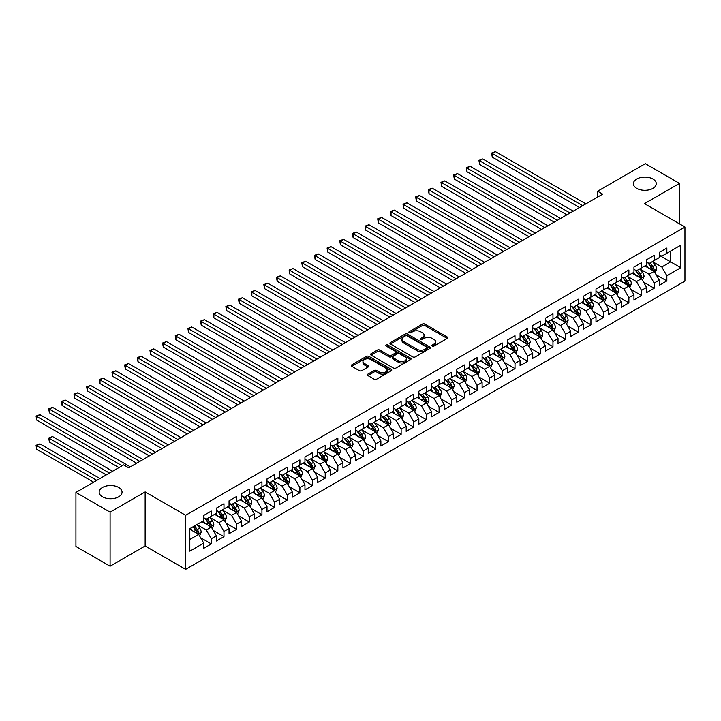 <?xml version="1.0" encoding="UTF-8"?>
<svg xmlns="http://www.w3.org/2000/svg" width="721" height="721" viewBox="0 0 721 721"><rect width="100%" height="100%" fill="white"/><g stroke="black" fill="none" stroke-linecap="round" stroke-linejoin="round"><path stroke-width="1.08" d="M432.294 346.044A1.226 0.712 0 0 0 434.033 346.044L447.227 338.428A1.757 1.018 0 0 0 447.741 337.707A1.757 1.018 0 0 0 447.227 336.995L424.876 324.08A1.757 1.018 0 0 0 422.389 324.08L409.195 331.705A1.226 0.712 0 0 0 408.834 332.21A1.226 0.712 0 0 0 409.195 332.705A1.226 0.712 0 0 0 410.934 332.705L412.637 331.723A5.624 3.244 0 0 1 420.586 331.723L422.452 332.796A5.624 3.244 0 0 1 424.101 335.094A5.624 3.244 0 0 1 422.452 337.383L420.74 338.374A1.226 0.712 0 0 0 420.379 338.87A1.226 0.712 0 0 0 420.74 339.375A1.226 0.712 0 0 0 422.479 339.375L424.191 338.392A5.624 3.244 0 0 1 432.14 338.392L434.006 339.465A5.624 3.244 0 0 1 435.646 341.763A5.624 3.244 0 0 1 434.006 344.052L432.294 345.044A1.226 0.712 0 0 0 431.933 345.539A1.226 0.712 0 0 0 432.294 346.044L432.294 345.044M118.704 487.459A11.455 6.615 0 0 0 106.221 486.026A11.455 6.615 0 0 0 99.156 492.137A11.455 6.615 0 0 0 102.508 496.805A11.455 6.615 0 0 0 114.99 498.238A11.455 6.615 0 0 0 122.056 492.137A11.455 6.615 0 0 0 118.704 487.459M652.938 179.024A11.455 6.615 0 0 0 640.455 177.591A11.455 6.615 0 0 0 633.389 183.693A11.455 6.615 0 0 0 636.742 188.37A11.455 6.615 0 0 0 649.224 189.803A11.455 6.615 0 0 0 656.29 183.693A11.455 6.615 0 0 0 652.938 179.024M367.863 374.136A1.757 1.018 0 0 0 367.35 374.857A1.757 1.018 0 0 0 367.863 375.569L374.136 379.192A1.757 1.018 0 0 0 376.623 379.192L391.278 370.729A1.757 1.018 0 0 0 391.791 370.017A1.757 1.018 0 0 0 391.278 369.296L368.918 356.39A1.757 1.018 0 0 0 366.439 356.39L351.776 364.853A1.757 1.018 0 0 0 351.262 365.565A1.757 1.018 0 0 0 351.776 366.286L359.355 370.657A1.757 1.018 0 0 0 361.843 370.657L368.116 367.034A1.757 1.018 0 0 0 368.629 366.322A1.757 1.018 0 0 0 368.116 365.601L364.357 363.438A4.696 2.713 0 0 1 362.978 361.518A4.696 2.713 0 0 1 365.88 359.013A4.696 2.713 0 0 1 371 359.599L385.717 368.098A4.696 2.713 0 0 1 387.096 370.017A4.696 2.713 0 0 1 384.194 372.523A4.696 2.713 0 0 1 379.075 371.928L376.623 370.513A1.757 1.018 0 0 0 374.136 370.513L367.863 374.136L367.863 375.569M110.097 512.153L110.097 566.21L145.146 545.977L145.146 491.911L110.097 512.153L75.93 492.425L123.633 464.883L128.698 467.803L602.702 194.147L597.637 191.218L597.637 197.067M145.146 491.911L185.639 515.29L684.95 227.016L684.95 281.082L185.639 569.356L185.639 515.29M679.506 223.88L679.506 183.404L644.457 203.637L684.95 227.016M679.506 183.404L645.34 163.676L597.637 191.218M412.763 356.895A1.757 1.018 0 0 0 415.251 356.895L429.905 348.432A1.757 1.018 0 0 0 430.419 347.711A1.757 1.018 0 0 0 429.905 346.999L407.545 334.084A1.757 1.018 0 0 0 405.067 334.084L390.403 342.547A1.757 1.018 0 0 0 389.89 343.268A1.757 1.018 0 0 0 390.403 343.98L412.763 356.895M386.609 346.314A1.226 0.712 0 0 1 387.862 346.486L387.862 345.026L410.591 358.148A1.757 1.018 0 0 1 411.105 358.86A1.757 1.018 0 0 1 410.591 359.581L395.937 368.043A1.757 1.018 0 0 1 393.45 368.043L371.09 355.138L371.09 353.696A1.757 1.018 0 0 0 370.576 354.417A1.757 1.018 0 0 0 371.09 355.138M371.09 353.696L377.362 350.082A1.757 1.018 0 0 1 379.85 350.082L388.916 355.309A1.757 1.018 0 0 0 391.404 355.309L395.559 352.911A1.757 1.018 0 0 0 396.072 352.19A1.757 1.018 0 0 0 395.559 351.478L386.123 346.026A1.226 0.712 0 0 1 385.762 345.521A1.226 0.712 0 0 1 386.519 344.872A1.226 0.712 0 0 1 387.862 345.026M659.264 255.288L670.647 261.867L670.647 251.052L680.777 245.212L666.853 253.242L666.853 248.06L659.264 252.44L659.264 257.631L654.199 260.551L654.199 255.36L646.611 259.749L646.611 264.931L641.546 267.851L641.546 262.669L633.957 267.049L633.957 272.241L628.892 275.161L628.892 269.978L621.304 274.359L621.304 279.541L616.239 282.47L616.239 277.279L608.65 281.659L608.65 286.85L603.585 289.77L603.585 284.588L595.997 288.968L595.997 294.159L590.932 297.079L590.932 291.888L583.343 296.277L583.343 301.459L578.278 304.379L578.278 299.197L570.69 303.577L570.69 308.768L565.625 311.688L565.625 306.497L558.036 310.886L558.036 316.068L552.971 318.997L552.971 313.806L545.382 318.186L545.382 323.378L540.317 326.298L540.317 321.115L532.729 325.495L532.729 330.687L527.664 333.607L527.664 328.415L520.075 332.805L520.075 337.987L515.01 340.907L515.01 335.725L507.422 340.105L507.422 345.296L502.357 348.216L502.357 343.025L494.768 347.414L494.768 352.596L489.703 355.525L489.703 350.334L482.115 354.714L482.115 359.905L477.05 362.825L477.05 357.643L469.461 362.023L469.461 367.214L464.396 370.134L464.396 364.943L456.808 369.332L456.808 374.514L451.743 377.434L451.743 372.252L444.154 376.632L444.154 381.824L439.089 384.744L439.089 379.552L431.5 383.942L431.5 389.124L426.435 392.053L426.435 386.862L418.847 391.242L418.847 396.433L413.782 399.353L413.782 394.171L406.193 398.551L406.193 403.733L401.128 406.662L401.128 401.471L393.54 405.86L393.54 411.042L388.475 413.962L388.475 408.78L380.886 413.16L380.886 418.351L375.821 421.271L375.821 416.08L368.233 420.469L368.233 425.651L363.168 428.571L363.168 423.389L355.579 427.769L355.579 432.96L350.514 435.881L350.514 430.698L342.926 435.078L342.926 440.261L337.861 443.19L337.861 437.998L330.272 442.379L330.272 447.57L325.207 450.49L325.207 445.308L317.619 449.688L317.619 454.879L312.553 457.799L312.553 452.608L304.965 456.997L304.965 462.179L299.9 465.099L299.9 459.917L292.311 464.297L292.311 469.488L287.246 472.408L287.246 467.226L279.658 471.606L279.658 476.788L274.593 479.717L274.593 474.526L267.004 478.906L267.004 484.097L261.939 487.017L261.939 481.835L254.351 486.215L254.351 491.407L249.286 494.327L249.286 489.135L241.697 493.525L241.697 498.707L236.632 501.627L236.632 496.445L229.044 500.825L229.044 506.016L223.979 508.936L223.979 503.745L216.39 508.134L216.39 513.316L211.325 516.245L211.325 511.054L203.737 515.434L203.737 520.625L189.812 528.664L189.812 551.159L203.737 543.129L198.672 534.36L189.812 529.241M680.777 245.212L680.777 267.707L666.853 275.746L661.797 266.977L652.622 261.687M656.164 274.764L666.853 280.929L666.853 275.746M666.853 280.929L659.264 285.318L659.264 280.127L654.199 283.056L649.143 274.286L639.969 268.987M643.511 282.064L654.199 288.238L654.199 283.056M654.199 288.238L646.611 292.618L646.611 287.436L641.546 290.356L636.49 281.587L627.315 276.296M630.857 289.373L641.546 295.547L641.546 290.356M641.546 295.547L633.957 299.927L633.957 294.736L628.892 297.665L623.836 288.896L614.662 283.596M618.203 296.673L628.892 302.847L628.892 297.665M628.892 302.847L621.304 307.236L621.304 302.045L616.239 304.965L611.183 296.205L602.008 290.905M605.55 303.983L616.239 310.156L616.239 304.965M616.239 310.156L608.65 314.536L608.65 309.354L603.585 312.274L598.529 303.505L589.354 298.206M592.896 311.283L603.585 317.456L603.585 312.274M603.585 317.456L595.997 321.845L595.997 316.654L590.932 319.574L585.876 310.814L576.701 305.515M580.243 318.592L590.932 324.765L590.932 319.574M590.932 324.765L583.343 329.146L583.343 323.963L578.278 326.883L573.222 318.114L564.047 312.824M567.589 325.901L578.278 332.075L578.278 326.883M578.278 332.075L570.69 336.455L570.69 331.263L565.625 334.193L560.568 325.423L551.394 320.124M554.936 333.201L565.625 339.375L565.625 334.193M565.625 339.375L558.036 343.764L558.036 338.573L552.971 341.493L547.915 332.732L538.74 327.433M542.282 340.51L552.971 346.684L552.971 341.493M552.971 346.684L545.382 351.064L545.382 345.882L540.317 348.802L535.261 340.033L526.087 334.733M529.629 347.81L540.317 353.984L540.317 348.802M540.317 353.984L532.729 358.373L532.729 353.182L527.664 356.102L522.608 347.342L513.433 342.042M516.975 355.12L527.664 361.293L527.664 356.102M527.664 361.293L520.075 365.673L520.075 360.491L515.01 363.411L509.954 354.642L500.78 349.352M504.321 362.429L515.01 368.602L515.01 363.411M515.01 368.602L507.422 372.982L507.422 367.791L502.357 370.72L497.301 361.951L488.126 356.652M491.668 369.729L502.357 375.902L502.357 370.72M502.357 375.902L494.768 380.291L494.768 375.1L489.703 378.02L484.647 369.251L475.472 363.961M479.014 377.038L489.703 383.212L489.703 378.02M489.703 383.212L482.115 387.592L482.115 382.409L477.05 385.329L471.994 376.56L462.819 371.261M466.361 384.338L477.05 390.512L477.05 385.329M477.05 390.512L469.461 394.901L469.461 389.71L464.396 392.63L459.34 383.869L450.165 378.57M453.707 391.647L464.396 397.821L464.396 392.63M464.396 397.821L456.808 402.201L456.808 397.019L451.743 399.939L446.687 391.17L437.512 385.879M441.054 398.956L451.743 405.13L451.743 399.939M451.743 405.13L444.154 409.51L444.154 404.319L439.089 407.248L434.033 398.479L424.858 393.179M428.4 406.256L439.089 412.43L439.089 407.248M439.089 412.43L431.5 416.81L431.5 411.628L426.435 414.548L421.379 405.779L412.205 400.488M415.747 413.566L426.435 419.739L426.435 414.548M426.435 419.739L418.847 424.119L418.847 418.937L413.782 421.857L408.726 413.088L399.551 407.789M403.093 420.866L413.782 427.039L413.782 421.857M413.782 427.039L406.193 431.428L406.193 426.237L401.128 429.157L396.072 420.397L386.898 415.098M390.44 428.175L401.128 434.348L401.128 429.157M401.128 434.348L393.54 438.728L393.54 433.546L388.475 436.466L383.419 427.697L374.244 422.407M377.786 435.484L388.475 441.649L388.475 436.466M388.475 441.649L380.886 446.038L380.886 440.846L375.821 443.775L370.765 435.006L361.591 429.707M365.132 442.784L375.821 448.958L375.821 443.775M375.821 448.958L368.233 453.338L368.233 448.156L363.168 451.076L358.112 442.306L348.937 437.016M352.479 450.093L363.168 456.267L363.168 451.076M363.168 456.267L355.579 460.647L355.579 455.456L350.514 458.385L345.458 449.616L336.283 444.316M339.825 457.393L350.514 463.567L350.514 458.385M350.514 463.567L342.926 467.956L342.926 462.765L337.861 465.685L332.805 456.925L323.63 451.625M327.172 464.703L337.861 470.876L337.861 465.685M337.861 470.876L330.272 475.256L330.272 470.074L325.207 472.994L320.151 464.225L310.976 458.935M314.518 472.012L325.207 478.176L325.207 472.994M325.207 478.176L317.619 482.565L317.619 477.374L312.553 480.303L307.497 471.534L298.323 466.235M301.865 479.312L312.553 485.485L312.553 480.303M312.553 485.485L304.965 489.865L304.965 484.683L299.9 487.603L294.844 478.834L285.669 473.544M289.211 486.621L299.9 492.794L299.9 487.603M299.9 492.794L292.311 497.175L292.311 491.983L287.246 494.912L282.19 486.143L273.016 480.844M276.558 493.921L287.246 500.095L287.246 494.912M287.246 500.095L279.658 504.484L279.658 499.293L274.593 502.213L269.537 493.452L260.362 488.153M263.904 501.23L274.593 507.404L274.593 502.213M274.593 507.404L267.004 511.784L267.004 506.602L261.939 509.522L256.883 500.753L247.709 495.453M251.25 508.53L261.939 514.704L261.939 509.522M261.939 514.704L254.351 519.093L254.351 513.902L249.286 516.822L244.23 508.062L235.055 502.762M238.597 515.839L249.286 522.013L249.286 516.822M249.286 522.013L241.697 526.393L241.697 521.211L236.632 524.131L231.576 515.362L222.401 510.071M225.943 523.149L236.632 529.322L236.632 524.131M236.632 529.322L229.044 533.702L229.044 528.511L223.979 531.44L218.923 522.671L209.748 517.372M213.29 530.449L223.979 536.622L223.979 531.44M223.979 536.622L216.39 541.011L216.39 535.82L211.325 538.74L206.269 529.98L197.094 524.681M200.636 537.758L211.325 543.931L211.325 538.74M211.325 543.931L203.737 548.311L203.737 543.129M203.737 517.705L206.269 519.165L211.325 516.245M189.812 539.47L198.672 534.36M216.39 510.396L218.923 511.856L223.979 508.936M206.269 529.98L211.325 527.051L201.961 521.643M216.39 535.82L211.325 527.051M229.044 503.096L231.576 504.556L236.632 501.627M218.923 522.671L223.979 519.751L214.615 514.343M229.044 528.511L223.979 519.751M241.697 495.787L244.23 497.247L249.286 494.327M231.576 515.362L236.632 512.442L227.268 507.034M241.697 521.211L236.632 512.442M254.351 488.478L256.883 489.938L261.939 487.017M244.23 508.062L249.286 505.142L239.922 499.734M254.351 513.902L249.286 505.142M267.004 481.177L269.537 482.637L274.593 479.717M256.883 500.753L261.939 497.832L252.575 492.425M267.004 506.602L261.939 497.832M279.658 473.868L282.19 475.328L287.246 472.408M269.537 493.452L274.593 490.523L265.229 485.116M279.658 499.293L274.593 490.523M292.311 466.568L294.844 468.028L299.9 465.099M282.19 486.143L287.246 483.223L277.882 477.816M292.311 491.983L287.246 483.223M304.965 459.259L307.497 460.719L312.553 457.799M294.844 478.834L299.9 475.914L290.536 470.507M304.965 484.683L299.9 475.914M317.619 451.95L320.151 453.419L325.207 450.49M307.497 471.534L312.553 468.614L303.19 463.206M317.619 477.374L312.553 468.614M330.272 444.65L332.805 446.11L337.861 443.19M320.151 464.225L325.207 461.305L315.843 455.897M330.272 470.074L325.207 461.305M342.926 437.341L345.458 438.801L350.514 435.881M332.805 456.925L337.861 453.996L328.497 448.597M342.926 462.765L337.861 453.996M355.579 430.04L358.112 431.5L363.168 428.571M345.458 449.616L350.514 446.696L341.15 441.288M355.579 455.456L350.514 446.696M368.233 422.731L370.765 424.191L375.821 421.271M358.112 442.306L363.168 439.386L353.804 433.979M368.233 448.156L363.168 439.386M380.886 415.422L383.419 416.891L388.475 413.962M370.765 435.006L375.821 432.086L366.457 426.679M380.886 440.846L375.821 432.086M393.54 408.122L396.072 409.582L401.128 406.662M383.419 427.697L388.475 424.777L379.111 419.37M393.54 433.546L388.475 424.777M406.193 400.813L408.726 402.273L413.782 399.353M396.072 420.397L401.128 417.468L391.764 412.07M406.193 426.237L401.128 417.468M418.847 393.513L421.379 394.973L426.435 392.053M408.726 413.088L413.782 410.168L404.418 404.76M418.847 418.937L413.782 410.168M431.5 386.204L434.033 387.664L439.089 384.744M421.379 405.779L426.435 402.859L417.071 397.451M431.5 411.628L426.435 402.859M444.154 378.895L446.687 380.364L451.743 377.434M434.033 398.479L439.089 395.559L429.725 390.151M444.154 404.319L439.089 395.559M456.808 371.594L459.34 373.054L464.396 370.134M446.687 391.17L451.743 388.249L442.379 382.842M456.808 397.019L451.743 388.249M469.461 364.285L471.994 365.745L477.05 362.825M459.34 383.869L464.396 380.94L455.032 375.542M469.461 389.71L464.396 380.94M482.115 356.985L484.647 358.445L489.703 355.525M471.994 376.56L477.05 373.64L467.686 368.233M482.115 382.409L477.05 373.64M494.768 349.676L497.301 351.136L502.357 348.216M484.647 369.251L489.703 366.331L480.339 360.924M494.768 375.1L489.703 366.331M507.422 342.367L509.954 343.836L515.01 340.907M497.301 361.951L502.357 359.031L492.993 353.623M507.422 367.791L502.357 359.031M520.075 335.067L522.608 336.527L527.664 333.607M509.954 354.642L515.01 351.722L505.646 346.314M520.075 360.491L515.01 351.722M532.729 327.758L535.261 329.218L540.317 326.298M522.608 347.342L527.664 344.413L518.3 339.014M532.729 353.182L527.664 344.413M545.382 320.457L547.915 321.917L552.971 318.997M535.261 340.033L540.317 337.113L530.953 331.705M545.382 345.882L540.317 337.113M558.036 313.148L560.568 314.608L565.625 311.688M547.915 332.732L552.971 329.803L543.607 324.396M558.036 338.573L552.971 329.803M570.69 305.848L573.222 307.308L578.278 304.379M560.568 325.423L565.625 322.503L556.261 317.096M570.69 331.263L565.625 322.503M583.343 298.539L585.876 299.999L590.932 297.079M573.222 318.114L578.278 315.194L568.914 309.787M583.343 323.963L578.278 315.194M595.997 291.23L598.529 292.69L603.585 289.77M585.876 310.814L590.932 307.894L581.568 302.487M595.997 316.654L590.932 307.894M608.65 283.93L611.183 285.39L616.239 282.47M598.529 303.505L603.585 300.585L594.221 295.177M608.65 309.354L603.585 300.585M621.304 276.621L623.836 278.081L628.892 275.161M611.183 296.205L616.239 293.276L606.875 287.868M621.304 302.045L616.239 293.276M633.957 269.321L636.49 270.781L641.546 267.851M623.836 288.896L628.892 285.976L619.528 280.568M633.957 294.736L628.892 285.976M646.611 262.011L649.143 263.471L654.199 260.551M636.49 281.587L641.546 278.666L632.182 273.259M646.611 287.436L641.546 278.666M659.264 254.702L661.797 256.171L666.853 253.242M649.143 274.286L654.199 271.366L644.835 265.959M659.264 280.127L654.199 271.366M75.93 492.425L75.93 546.491L110.097 566.21M145.146 545.977L185.639 569.356M661.797 266.977L670.647 261.867L680.777 267.707M432.789 346.215L434.006 345.512A5.624 3.244 0 0 0 435.646 343.223L435.646 341.763M424.101 335.094L424.101 336.554A5.624 3.244 0 0 1 422.452 338.843L421.235 339.546M447.209 338.437L424.876 325.55A1.757 1.018 0 0 0 422.389 325.55L409.681 332.877M429.905 346.999L429.905 348.432L407.545 335.544A1.757 1.018 0 0 0 405.067 335.544L390.431 343.998M426.796 348.216A1.226 0.712 0 0 0 427.156 347.711A1.226 0.712 0 0 0 426.796 347.207L407.176 335.878A1.226 0.712 0 0 0 405.436 335.878L403.634 336.923A5.624 3.244 0 0 0 401.985 339.212A5.624 3.244 0 0 0 403.634 341.511L417.044 349.252A5.624 3.244 0 0 0 424.993 349.252L426.796 348.216L426.796 349.676A1.226 0.712 0 0 0 427.156 349.171L427.156 347.711M401.985 339.212L401.985 340.673A5.624 3.244 0 0 0 403.634 342.971L403.634 341.511M426.796 349.676L424.993 350.712A5.624 3.244 0 0 1 417.044 350.712L403.634 342.971M371.117 355.147L377.362 351.542L377.362 350.082M396.072 352.19L396.072 353.66A1.757 1.018 0 0 1 395.559 354.371L391.404 356.778A1.757 1.018 0 0 1 388.916 356.778L379.85 351.542A1.757 1.018 0 0 0 377.362 351.542M387.862 346.486L410.564 359.59M398.325 360.743A4.696 2.713 0 0 0 403.445 361.329A4.696 2.713 0 0 0 406.347 358.824A4.696 2.713 0 0 0 404.968 356.913L399.785 353.912A1.757 1.018 0 0 0 397.298 353.912L393.143 356.318A1.757 1.018 0 0 0 392.621 357.03A1.757 1.018 0 0 0 393.143 357.751L398.325 360.743L398.325 362.203A4.696 2.713 0 0 0 403.445 362.798A4.696 2.713 0 0 0 406.347 360.284L406.347 358.824M392.621 357.03L392.621 358.499A1.757 1.018 0 0 0 393.143 359.211L393.143 357.751M398.325 362.203L393.143 359.211M387.096 370.017L387.096 371.477A4.696 2.713 0 0 1 384.194 373.983A4.696 2.713 0 0 1 379.075 373.397L376.623 371.973A1.757 1.018 0 0 0 374.136 371.973L367.89 375.587M362.978 361.518L362.978 362.978A4.696 2.713 0 0 0 364.357 364.898L364.357 363.438M368.089 367.052L364.357 364.898M391.251 370.747L368.918 357.85A1.757 1.018 0 0 0 366.439 357.85L351.803 366.295M655.137 272.989L656.705 269.158A4.741 2.74 -120 0 0 655.191 265.121L652.505 261.534M648.224 267.906L646.178 265.184M492.272 186.351L554.242 222.122L466.965 171.733L466.965 168.083L470.128 166.263L560.568 218.472M653.307 270.844L654.145 269.357A4.741 2.74 -120 0 0 652.793 266.509L650.099 262.922M648.567 263.138L651.883 267.572A2.415 1.397 60 0 1 652.325 268.311L654.145 269.357M647.728 262.66L651.27 267.383A4.741 2.74 60 0 1 652.631 270.231L652.721 270.51M582.712 205.683L492.272 153.474L495.435 151.644L585.876 203.863M579.549 207.513L492.272 157.124L492.272 153.474L491.578 153.068L495.435 151.644M492.272 157.124L491.578 153.068M642.483 280.289L644.051 276.458A4.741 2.74 -120 0 0 642.537 272.421L639.851 268.834M635.571 275.215L633.525 272.484M479.618 193.652L541.588 229.431L454.311 179.042L454.311 175.392L457.475 173.563L547.915 225.772M640.654 278.153L641.492 276.666A4.741 2.74 -120 0 0 640.14 273.809L637.445 270.222M635.913 270.447L639.23 274.881A2.415 1.397 60 0 1 639.671 275.611L641.492 276.666M635.075 269.969L638.617 274.692A4.741 2.74 60 0 1 639.978 277.54L640.068 277.81M629.83 287.598L631.398 283.768A4.741 2.74 -120 0 0 629.884 279.73L627.198 276.143M622.917 282.524L620.871 279.793M466.965 200.961L528.935 236.731L441.658 186.351L441.658 182.692L444.821 180.872L535.261 233.081M628 285.453L628.838 283.966A4.741 2.74 -120 0 0 627.486 281.118L624.792 277.531M623.259 277.756L626.576 282.181A2.415 1.397 60 0 1 627.018 282.92L628.838 283.966M622.421 277.27L625.963 281.992A4.741 2.74 60 0 1 627.324 284.849L627.414 285.119M570.059 212.992L479.618 160.783L482.782 158.953L573.222 211.163M566.895 214.822L479.618 164.433L479.618 160.783L478.924 160.377L482.782 158.953M479.618 164.433L478.924 160.377M557.405 220.293L466.271 167.687L470.128 166.263M466.965 171.733L466.271 167.687M617.176 294.898L618.744 291.077A4.741 2.74 -120 0 0 617.23 287.03L614.544 283.443M610.263 289.824L608.218 287.102M454.311 208.261L516.281 244.04L429.004 193.652L429.004 190.002L432.167 188.172L522.608 240.39M615.346 292.762L616.185 291.275A4.741 2.74 -120 0 0 614.833 288.418L612.138 284.831M610.606 285.056L613.922 289.491A2.415 1.397 60 0 1 614.364 290.221L616.185 291.275M609.768 284.579L613.31 289.301A4.741 2.74 60 0 1 614.671 292.149L614.761 292.429M604.522 302.207L606.091 298.377A4.741 2.74 -120 0 0 604.577 294.339L601.891 290.752M597.61 297.133L595.564 294.402M441.658 215.57L503.628 251.35L416.35 200.961L416.35 197.311L419.514 195.481L509.954 247.691M602.693 300.071L603.531 298.584A4.741 2.74 -120 0 0 602.179 295.727L599.484 292.14M597.952 292.365L601.269 296.791A2.415 1.397 60 0 1 601.711 297.53L603.531 298.584M597.114 291.879L600.656 296.601A4.741 2.74 60 0 1 602.017 299.458L602.107 299.729M544.752 227.602L453.617 174.987L457.475 173.563M454.311 179.042L453.617 174.987M532.098 234.911L440.964 182.296L444.821 180.872M441.658 186.351L440.964 182.296M591.869 309.507L593.437 305.686A4.741 2.74 -120 0 0 591.923 301.648L589.237 298.052M584.956 304.433L582.91 301.711M429.004 222.879L490.974 258.65L403.697 208.261L403.697 204.611L406.86 202.781L497.301 255M590.039 307.371L590.878 305.884A4.741 2.74 -120 0 0 589.526 303.036L586.831 299.449M585.299 299.666L588.615 304.1A2.415 1.397 60 0 1 589.057 304.83L590.878 305.884M584.461 299.188L588.003 303.911A4.741 2.74 60 0 1 589.363 306.758L589.454 307.038M519.444 242.211L428.31 189.596L432.167 188.172M429.004 193.652L428.31 189.596M579.215 316.816L580.784 312.986A4.741 2.74 -120 0 0 579.269 308.949L576.584 305.362M572.303 311.742L570.257 309.012M416.35 230.179L478.32 265.959L391.043 215.57L391.043 211.92L394.207 210.09L484.647 262.3M577.386 314.68L578.224 313.193A4.741 2.74 -120 0 0 576.872 310.336L574.177 306.749M572.645 306.975L575.962 311.409A2.415 1.397 60 0 1 576.403 312.139L578.224 313.193M571.807 306.488L575.349 311.22A4.741 2.74 60 0 1 576.71 314.068L576.8 314.338M506.791 249.52L415.656 196.905L419.514 195.481M416.35 200.961L415.656 196.905M566.562 324.126L568.13 320.295A4.741 2.74 -120 0 0 566.616 316.258L563.93 312.671M559.649 319.052L557.603 316.321M403.697 237.488L465.667 273.259L378.39 222.879L378.39 219.22L381.553 217.4L471.994 269.609M564.732 321.981L565.57 320.494A4.741 2.74 -120 0 0 564.219 317.646L561.524 314.059M559.992 314.284L563.308 318.709A2.415 1.397 60 0 1 563.75 319.448L565.57 320.494M559.154 313.797L562.695 318.52A4.741 2.74 60 0 1 564.056 321.377L564.146 321.647M494.137 256.82L403.003 204.214L406.86 202.781M403.697 208.261L403.003 204.214M553.908 331.426L555.476 327.595A4.741 2.74 -120 0 0 553.962 323.558L551.277 319.971M546.996 326.352L544.95 323.63M391.043 244.789L453.013 280.568L365.736 230.179L365.736 226.529L368.9 224.7L459.34 276.918M552.079 329.29L552.917 327.803A4.741 2.74 -120 0 0 551.565 324.946L548.87 321.359M547.338 321.584L550.655 326.018A2.415 1.397 60 0 1 551.096 326.748L552.917 327.803M546.5 321.106L550.042 325.829A4.741 2.74 60 0 1 551.403 328.677L551.493 328.956M481.484 264.129L390.349 211.514L394.207 210.09M391.043 215.57L390.349 211.514M541.255 338.735L542.823 334.905A4.741 2.74 -120 0 0 541.309 330.867L538.623 327.28M534.342 333.661L532.296 330.93M378.39 252.098L440.36 287.868L353.083 237.488L353.083 233.838L356.246 232.009L446.687 284.218M539.425 336.599L540.263 335.103A4.741 2.74 -120 0 0 538.911 332.255L536.217 328.668M534.685 328.893L538.001 333.318A2.415 1.397 60 0 1 538.443 334.057L540.263 335.103M533.846 328.406L537.388 333.129A4.741 2.74 60 0 1 538.749 335.986L538.839 336.256M468.83 271.438L377.696 218.823L381.553 217.4M378.39 222.879L377.696 218.823M528.601 346.035L530.169 342.214A4.741 2.74 -120 0 0 528.655 338.176L525.97 334.58M521.689 340.961L519.643 338.239M365.736 259.407L427.706 295.177L340.429 244.789L340.429 241.138L343.593 239.309L434.033 291.527M526.772 343.899L527.61 342.412A4.741 2.74 -120 0 0 526.258 339.564L523.563 335.968M522.031 336.193L525.348 340.627A2.415 1.397 60 0 1 525.789 341.357L527.61 342.412M521.193 335.716L524.735 340.438A4.741 2.74 60 0 1 526.096 343.286L526.186 343.566M456.177 278.739L365.042 226.124L368.9 224.7M365.736 230.179L365.042 226.124M515.948 353.344L517.516 349.514A4.741 2.74 -120 0 0 516.002 345.476L513.316 341.889M509.035 348.27L506.989 345.539M353.083 266.707L415.053 302.487L327.776 252.098L327.776 248.448L330.939 246.618L421.379 298.827M514.118 351.208L514.956 349.721A4.741 2.74 -120 0 0 513.604 346.864L510.91 343.277M509.377 343.502L512.694 347.937A2.415 1.397 60 0 1 513.136 348.667L514.956 349.721M508.539 343.016L512.081 347.738A4.741 2.74 60 0 1 513.442 350.595L513.532 350.866M443.523 286.048L352.389 233.433L356.246 232.009M353.083 237.488L352.389 233.433M503.294 360.653L504.862 356.823A4.741 2.74 -120 0 0 503.348 352.785L500.662 349.198M496.381 355.579L494.336 352.848M340.429 274.016L402.399 309.787L315.122 259.407L315.122 255.748L318.285 253.927L408.726 306.137M501.465 358.508L502.303 357.021A4.741 2.74 -120 0 0 500.951 354.173L498.256 350.586M496.724 350.803L500.041 355.237A2.415 1.397 60 0 1 500.482 355.976L502.303 357.021M495.886 350.325L499.428 355.047A4.741 2.74 60 0 1 500.789 357.904L500.879 358.175M430.87 293.348L339.735 240.742L343.593 239.309M340.429 244.789L339.735 240.742M490.64 367.953L492.209 364.123A4.741 2.74 -120 0 0 490.695 360.085L488.009 356.498M483.728 362.879L481.682 360.158M327.776 281.316L389.746 317.096L302.469 266.707L302.469 263.057L305.632 261.227L396.072 313.446M488.811 365.817L489.649 364.33A4.741 2.74 -120 0 0 488.297 361.473L485.603 357.886M484.07 358.112L487.387 362.546A2.415 1.397 60 0 1 487.829 363.276L489.649 364.33M483.232 357.634L486.774 362.357A4.741 2.74 60 0 1 488.135 365.205L488.225 365.484M418.216 300.657L327.082 248.042L330.939 246.618M327.776 252.098L327.082 248.042M477.987 375.262L479.555 371.432A4.741 2.74 -120 0 0 478.041 367.395L475.355 363.808M471.074 370.188L469.029 367.458M315.122 288.625L377.092 324.396L289.815 274.016L289.815 270.357L292.978 268.536L383.419 320.746M476.157 373.127L476.996 371.63A4.741 2.74 -120 0 0 475.644 368.782L472.949 365.196M471.417 365.421L474.733 369.846A2.415 1.397 60 0 1 475.175 370.585L476.996 371.63M470.579 364.934L474.121 369.657A4.741 2.74 60 0 1 475.481 372.514L475.572 372.784M405.562 307.966L314.428 255.351L318.285 253.927M315.122 259.407L314.428 255.351M465.333 382.563L466.902 378.741A4.741 2.74 -120 0 0 465.387 374.704L462.702 371.108M458.421 377.489L456.375 374.767M302.469 295.934L364.438 331.705L277.161 281.316L277.161 277.666L280.325 275.837L370.765 328.055M463.504 380.427L464.342 378.94A4.741 2.74 -120 0 0 462.99 376.092L460.295 372.496M458.763 372.721L462.08 377.155A2.415 1.397 60 0 1 462.522 377.885L464.342 378.94M457.925 372.243L461.467 376.966A4.741 2.74 60 0 1 462.828 379.814L462.918 380.093M392.909 315.266L301.775 262.651L305.632 261.227M302.469 266.707L301.775 262.651M452.68 389.872L454.248 386.041A4.741 2.74 -120 0 0 452.734 382.004L450.048 378.417M445.767 384.798L443.721 382.067M289.815 303.235L351.785 339.014L264.508 288.625L264.508 284.975L267.671 283.146L358.112 335.355M450.85 387.736L451.688 386.249A4.741 2.74 -120 0 0 450.337 383.392L447.642 379.805M446.11 380.03L449.426 384.464A2.415 1.397 60 0 1 449.868 385.194L451.688 386.249M445.272 379.543L448.813 384.266A4.741 2.74 60 0 1 450.174 387.123L450.264 387.393M380.255 322.575L289.121 269.96L292.978 268.536M289.815 274.016L289.121 269.96M440.026 397.181L441.594 393.351A4.741 2.74 -120 0 0 440.08 389.313L437.395 385.726M433.114 392.107L431.068 389.376M277.161 310.544L339.131 346.314L251.854 295.934L251.854 292.275L255.018 290.455L345.458 342.664M438.197 395.036L439.035 393.549A4.741 2.74 -120 0 0 437.683 390.701L434.988 387.114M433.456 387.33L436.773 391.764A2.415 1.397 60 0 1 437.214 392.503L439.035 393.549M432.618 386.853L436.16 391.575A4.741 2.74 60 0 1 437.521 394.432L437.611 394.702M367.602 329.876L276.467 277.261L280.325 275.837M277.161 281.316L276.467 277.261M427.373 404.481L428.941 400.651A4.741 2.74 -120 0 0 427.427 396.613L424.741 393.026M420.46 399.407L418.414 396.676M264.508 317.844L326.478 353.623L239.201 303.235L239.201 299.585L242.364 297.755L332.805 349.964M425.543 402.345L426.381 400.858A4.741 2.74 -120 0 0 425.03 398.001L422.335 394.414M420.803 394.639L424.119 399.074A2.415 1.397 60 0 1 424.561 399.804L426.381 400.858M419.964 394.162L423.506 398.884A4.741 2.74 60 0 1 424.867 401.732L424.957 402.012M354.948 337.185L263.814 284.57L267.671 283.146M264.508 288.625L263.814 284.57M414.719 411.79L416.287 407.96A4.741 2.74 -120 0 0 414.773 403.922L412.088 400.335M407.807 406.716L405.761 403.985M251.854 325.153L313.824 360.924L226.547 310.544L226.547 306.885L229.711 305.064L320.151 357.274M412.89 409.654L413.728 408.158A4.741 2.74 -120 0 0 412.376 405.31L409.681 401.723M408.149 401.948L411.466 406.374A2.415 1.397 60 0 1 411.907 407.113L413.728 408.158M407.311 401.462L410.853 406.184A4.741 2.74 60 0 1 412.214 409.041L412.304 409.312M342.295 344.494L251.16 291.879L255.018 290.455M251.854 295.934L251.16 291.879M402.066 419.09L403.634 415.269A4.741 2.74 -120 0 0 402.12 411.231L399.434 407.635M395.153 414.016L393.107 411.294M239.201 332.462L301.171 368.233L213.894 317.844L213.894 314.194L217.057 312.364L307.497 364.583M400.236 416.954L401.074 415.467A4.741 2.74 -120 0 0 399.722 412.619L397.028 409.023M395.496 409.249L398.812 413.683A2.415 1.397 60 0 1 399.254 414.413L401.074 415.467M394.657 408.771L398.199 413.493A4.741 2.74 60 0 1 399.56 416.341L399.65 416.621M329.641 351.794L238.507 299.179L242.364 297.755M239.201 303.235L238.507 299.179M389.412 426.399L390.98 422.569A4.741 2.74 -120 0 0 389.466 418.531L386.78 414.945M382.5 421.325L380.454 418.595M226.547 339.762L288.517 375.542L201.24 325.153L201.24 321.503L204.404 319.673L294.844 371.883M387.583 424.263L388.421 422.776A4.741 2.74 -120 0 0 387.069 419.919L384.374 416.332M382.842 416.558L386.159 420.992A2.415 1.397 60 0 1 386.6 421.722L388.421 422.776M382.004 416.071L385.546 420.794A4.741 2.74 60 0 1 386.907 423.651L386.997 423.921M316.988 359.103L225.853 306.488L229.711 305.064M226.547 310.544L225.853 306.488M376.759 433.709L378.327 429.878A4.741 2.74 -120 0 0 376.813 425.841L374.127 422.254M369.846 428.635L367.8 425.904M213.894 347.071L275.864 382.842L188.587 332.462L188.587 328.803L191.75 326.983L282.19 379.192M374.929 431.564L375.767 430.077A4.741 2.74 -120 0 0 374.415 427.229L371.721 423.642M370.188 423.858L373.505 428.292A2.415 1.397 60 0 1 373.947 429.031L375.767 430.077M369.35 423.38L372.892 428.103A4.741 2.74 60 0 1 374.253 430.951L374.343 431.23M304.334 366.403L213.2 313.788L217.057 312.364M213.894 317.844L213.2 313.788M364.105 441.009L365.673 437.178A4.741 2.74 -120 0 0 364.159 433.141L361.473 429.554M357.192 435.935L355.147 433.204M201.24 354.371L263.21 390.151L175.933 339.762L175.933 336.112L179.096 334.283L269.537 386.492M362.275 438.873L363.114 437.386A4.741 2.74 -120 0 0 361.762 434.529L359.067 430.942M357.535 431.167L360.851 435.601A2.415 1.397 60 0 1 361.293 436.331L363.114 437.386M356.697 430.689L360.239 435.412A4.741 2.74 60 0 1 361.6 438.26L361.69 438.539M291.681 373.712L200.546 321.097L204.404 319.673M201.24 325.153L200.546 321.097M351.451 448.318L353.02 444.487A4.741 2.74 -120 0 0 351.506 440.45L348.82 436.863M344.539 443.244L342.493 440.513M188.587 361.681L250.557 397.451L163.279 347.071L163.279 343.412L166.443 341.592L256.883 393.801M349.622 446.182L350.46 444.686A4.741 2.74 -120 0 0 349.108 441.838L346.413 438.251M344.881 438.476L348.198 442.901A2.415 1.397 60 0 1 348.64 443.64L350.46 444.686M344.043 437.989L347.585 442.712A4.741 2.74 60 0 1 348.946 445.569L349.036 445.839M279.027 381.021L187.893 328.406L191.75 326.983M188.587 332.462L187.893 328.406M338.798 455.618L340.366 451.797A4.741 2.74 -120 0 0 338.852 447.75L336.166 444.163M331.885 450.544L329.839 447.822M175.933 368.99L237.903 404.76L150.626 354.371L150.626 350.721L153.789 348.892L244.23 401.11M336.968 453.482L337.807 451.995A4.741 2.74 -120 0 0 336.455 449.147L333.76 445.551M332.228 445.776L335.544 450.21A2.415 1.397 60 0 1 335.986 450.94L337.807 451.995M331.39 445.299L334.932 450.021A4.741 2.74 60 0 1 336.292 452.869L336.383 453.149M266.373 388.322L175.239 335.707L179.096 334.283M175.933 339.762L175.239 335.707M326.144 462.927L327.713 459.097A4.741 2.74 -120 0 0 326.198 455.059L323.513 451.472M319.232 457.853L317.186 455.122M163.279 376.29L225.249 412.07L137.972 361.681L137.972 358.031L141.136 356.201L231.576 408.41M324.315 460.791L325.153 459.304A4.741 2.74 -120 0 0 323.801 456.447L321.106 452.86M319.574 453.085L322.891 457.52A2.415 1.397 60 0 1 323.332 458.25L325.153 459.304M318.736 452.599L322.278 457.321A4.741 2.74 60 0 1 323.639 460.178L323.729 460.449M253.72 395.631L162.585 343.016L166.443 341.592M163.279 347.071L162.585 343.016M313.491 470.236L315.059 466.406A4.741 2.74 -120 0 0 313.545 462.368L310.859 458.781M306.578 465.153L304.532 462.431M150.626 383.599L212.596 419.37L125.319 368.981L125.319 365.331L128.482 363.51L218.923 415.72M311.661 468.091L312.499 466.604A4.741 2.74 -120 0 0 311.148 463.756L308.453 460.169M306.921 460.386L310.237 464.82A2.415 1.397 60 0 1 310.679 465.559L312.499 466.604M306.083 459.908L309.624 464.63A4.741 2.74 60 0 1 310.985 467.478L311.075 467.758M241.066 402.931L149.932 350.316L153.789 348.892M150.626 354.371L149.932 350.316M300.837 477.536L302.405 473.706A4.741 2.74 -120 0 0 300.891 469.668L298.206 466.081M293.925 472.462L291.879 469.732M137.972 390.899L199.942 426.679L112.665 376.29L112.665 372.64L115.829 370.81L206.269 423.02M299.008 475.4L299.846 473.913A4.741 2.74 -120 0 0 298.485 471.056L295.799 467.469M294.267 467.695L297.584 472.129A2.415 1.397 60 0 1 298.025 472.859L299.846 473.913M293.429 467.217L296.971 471.94A4.741 2.74 60 0 1 298.332 474.788L298.422 475.058M228.413 410.24L137.278 357.625L141.136 356.201M137.972 361.681L137.278 357.625M288.184 484.845L289.752 481.015A4.741 2.74 -120 0 0 288.238 476.978L285.552 473.391M281.271 479.771L279.225 477.041M125.319 398.208L187.289 433.979L100.012 383.599L100.012 379.94L103.175 378.119L193.616 430.329M286.354 482.7L287.192 481.213A4.741 2.74 -120 0 0 285.831 478.365L283.146 474.778M281.614 475.004L284.93 479.429A2.415 1.397 60 0 1 285.372 480.168L287.192 481.213M280.775 474.517L284.317 479.24A4.741 2.74 60 0 1 285.678 482.097L285.768 482.367M215.759 417.54L124.625 364.934L128.482 363.51M125.319 368.981L124.625 364.934M275.53 492.146L277.098 488.324A4.741 2.74 -120 0 0 275.584 484.278L272.899 480.691M268.618 487.072L266.572 484.35M112.665 405.508L174.635 441.288L87.358 390.899L87.358 387.249L90.522 385.42L180.962 437.638M273.701 490.01L274.539 488.523A4.741 2.74 -120 0 0 273.178 485.666L270.492 482.079M268.96 482.304L272.277 486.738A2.415 1.397 60 0 1 272.718 487.468L274.539 488.523M268.122 481.826L271.664 486.549A4.741 2.74 60 0 1 273.025 489.397L273.115 489.676M203.106 424.849L111.971 372.234L115.829 370.81M112.665 376.29L111.971 372.234M262.877 499.455L264.445 495.624A4.741 2.74 -120 0 0 262.931 491.587L260.245 488M255.964 494.381L253.918 491.65M100.012 412.818L161.982 448.597L74.705 398.208L74.705 394.558L77.868 392.729L168.308 444.938M261.047 497.319L261.885 495.832A4.741 2.74 -120 0 0 260.524 492.975L257.839 489.388M256.306 489.613L259.623 494.038A2.415 1.397 60 0 1 260.065 494.777L261.885 495.832M255.468 489.126L259.01 493.849A4.741 2.74 60 0 1 260.371 496.706L260.461 496.976M190.452 432.158L99.318 379.543L103.175 378.119M100.012 383.599L99.318 379.543M250.223 506.755L251.791 502.934A4.741 2.74 -120 0 0 250.277 498.896L247.591 495.3M243.31 501.681L241.265 498.959M87.358 420.127L149.328 455.897L62.051 405.508L62.051 401.858L65.214 400.029L155.655 452.247M248.394 504.619L249.232 503.132A4.741 2.74 -120 0 0 247.871 500.284L245.185 496.697M243.653 496.913L246.97 501.347A2.415 1.397 60 0 1 247.411 502.077L249.232 503.132M242.815 496.436L246.357 501.158A4.741 2.74 60 0 1 247.718 504.006L247.808 504.285M177.799 439.459L86.664 386.844L90.522 385.42M87.358 390.899L86.664 386.844M237.57 514.064L239.138 510.234A4.741 2.74 -120 0 0 237.624 506.196L234.938 502.609M230.657 508.99L228.611 506.259M74.705 427.427L136.675 463.206L49.398 412.818L49.398 409.168L52.561 407.338L143.001 459.547M235.74 511.928L236.578 510.441A4.741 2.74 -120 0 0 235.217 507.584L232.532 503.997M230.999 504.222L234.316 508.656A2.415 1.397 60 0 1 234.758 509.387L236.578 510.441M230.161 503.736L233.703 508.467A4.741 2.74 60 0 1 235.064 511.315L235.154 511.586M165.145 446.768L74.011 394.153L77.868 392.729M74.705 398.208L74.011 394.153M224.916 521.373L226.484 517.543A4.741 2.74 -120 0 0 224.97 513.505L222.284 509.918M218.003 516.299L215.958 513.568M62.051 434.736L118.956 467.587L36.744 420.127L36.744 416.468L39.907 414.647L130.348 466.857M223.086 519.228L223.925 517.741A4.741 2.74 -120 0 0 222.564 514.893L219.878 511.306M218.346 511.531L221.662 515.957A2.415 1.397 60 0 1 222.104 516.696L223.925 517.741M217.508 511.045L221.05 515.767A4.741 2.74 60 0 1 222.41 518.624L222.501 518.895M152.492 454.068L61.357 401.462L65.214 400.029M62.051 405.508L61.357 401.462M212.262 528.673L213.831 524.843A4.741 2.74 -120 0 0 212.316 520.805L209.631 517.218M205.35 523.599L203.304 520.877M112.629 471.237L52.561 436.556L49.398 438.386L49.398 442.036L106.302 474.896M210.433 526.537L211.271 525.05A4.741 2.74 -120 0 0 209.91 522.193L207.224 518.606M205.692 518.832L209.009 523.266A2.415 1.397 60 0 1 209.451 523.996L211.271 525.05M204.854 518.354L208.396 523.076A4.741 2.74 60 0 1 209.757 525.924L209.847 526.204M49.398 442.036L48.704 437.989L109.466 473.066M48.704 437.989L52.561 436.556M139.838 461.377L48.704 408.762L52.561 407.338M49.398 412.818L48.704 408.762M199.609 535.982L201.177 532.152A4.741 2.74 -120 0 0 199.663 528.114L196.977 524.528M192.696 530.908L190.65 528.178M99.976 478.546L39.907 443.866L36.744 445.695L36.744 449.345L93.649 482.196M197.779 533.846L198.617 532.359A4.741 2.74 -120 0 0 197.257 529.502L194.571 525.915M193.381 526.6L196.355 530.566A2.415 1.397 60 0 1 196.797 531.305L198.617 532.359M193.057 526.79L195.742 530.377A4.741 2.74 60 0 1 197.103 533.234L197.194 533.504M36.744 449.345L36.05 445.29L96.812 480.375M36.05 445.29L39.907 443.866M122.119 465.757L36.05 416.071L39.907 414.647M36.744 420.127L36.05 416.071M434.006 345.512L434.006 344.052M420.74 339.375L420.74 338.374M422.452 338.843L422.452 337.383M409.195 332.705L409.195 331.705M422.389 325.55L422.389 324.08M424.876 325.55L424.876 324.08M447.227 338.428L447.227 336.995M390.403 343.98L390.403 342.547M405.067 335.544L405.067 334.084M407.545 335.544L407.545 334.084M417.044 350.712L417.044 349.252M424.993 350.712L424.993 349.252M379.85 351.542L379.85 350.082M388.916 356.778L388.916 355.309M391.404 356.778L391.404 355.309M395.559 354.371L395.559 352.911M410.591 359.581L410.591 358.148M374.136 371.973L374.136 370.513M376.623 371.973L376.623 370.513M379.075 373.397L379.075 371.928M368.116 367.034L368.116 365.601M351.776 366.286L351.776 364.853M366.439 357.85L366.439 356.39M368.918 357.85L368.918 356.39M391.278 370.729L391.278 369.296M653.605 271.015L656.678 269.248M652.793 266.509L655.191 265.121M649.288 268.527L651.27 267.383M640.951 278.324L644.024 276.549M640.14 273.809L642.537 272.421M636.634 275.828L638.617 274.692M628.297 285.633L631.371 283.858M627.486 281.118L629.884 279.73M623.98 283.137L625.963 281.992M615.644 292.933L618.717 291.167M614.833 288.418L617.23 287.03M611.327 290.446L613.31 289.301M602.99 300.242L606.064 298.467M602.179 295.727L604.577 294.339M598.673 297.746L600.656 296.601M590.337 307.543L593.41 305.776M589.526 303.036L591.923 301.648M586.02 305.055L588.003 303.911M577.683 314.852L580.756 313.076M576.872 310.336L579.269 308.949M573.366 312.355L575.349 311.22M565.03 322.161L568.103 320.385M564.219 317.646L566.616 316.258M560.713 319.664L562.695 318.52M552.376 329.461L555.449 327.695M551.565 324.946L553.962 323.558M548.059 326.974L550.042 325.829M539.723 336.77L542.796 334.995M538.911 332.255L541.309 330.867M535.406 334.274L537.388 333.129M527.069 344.07L530.142 342.304M526.258 339.564L528.655 338.176M522.752 341.583L524.735 340.438M514.415 351.379L517.489 349.604M513.604 346.864L516.002 345.476M510.098 348.883L512.081 347.738M501.762 358.688L504.835 356.913M500.951 354.173L503.348 352.785M497.445 356.192L499.428 355.047M489.108 365.989L492.182 364.222M488.297 361.473L490.695 360.085M484.791 363.501L486.774 362.357M476.455 373.298L479.528 371.522M475.644 368.782L478.041 367.395M472.138 370.801L474.121 369.657M463.801 380.598L466.875 378.831M462.99 376.092L465.387 374.704M459.484 378.11L461.467 376.966M451.148 387.907L454.221 386.132M450.337 383.392L452.734 382.004M446.831 385.411L448.813 384.266M438.494 395.216L441.567 393.441M437.683 390.701L440.08 389.313M434.177 392.72L436.16 391.575M425.841 402.516L428.914 400.75M425.03 398.001L427.427 396.613M421.524 400.029L423.506 398.884M413.187 409.825L416.26 408.05M412.376 405.31L414.773 403.922M408.87 407.329L410.853 406.184M400.534 417.126L403.607 415.359M399.722 412.619L402.12 411.231M396.217 414.638L398.199 413.493M387.88 424.435L390.953 422.659M387.069 419.919L389.466 418.531M383.563 421.938L385.546 420.794M375.226 431.735L378.3 429.968M374.415 427.229L376.813 425.841M370.909 429.247L372.892 428.103M362.573 439.044L365.646 437.277M361.762 434.529L364.159 433.141M358.256 436.556L360.239 435.412M349.919 446.353L352.993 444.578M349.108 441.838L351.506 440.45M345.602 443.857L347.585 442.712M337.266 453.653L340.339 451.887M336.455 449.147L338.852 447.75M332.949 451.166L334.932 450.021M324.612 460.962L327.685 459.187M323.801 456.447L326.198 455.059M320.295 458.466L322.278 457.321M311.959 468.262L315.032 466.496M311.148 463.756L313.545 462.368M307.642 465.775L309.624 464.63M299.305 475.572L302.378 473.796M298.485 471.056L300.891 469.668M294.988 473.075L296.971 471.94M286.652 482.881L289.725 481.105M285.831 478.365L288.238 476.978M282.335 480.384L284.317 479.24M273.998 490.181L277.071 488.414M273.178 485.666L275.584 484.278M269.681 487.693L271.664 486.549M261.344 497.49L264.418 495.715M260.524 492.975L262.931 491.587M257.027 494.994L259.01 493.849M248.691 504.79L251.764 503.024M247.871 500.284L250.277 498.896M244.374 502.303L246.357 501.158M236.037 512.099L239.111 510.324M235.217 507.584L237.624 506.196M231.72 509.603L233.703 508.467M223.384 519.408L226.457 517.633M222.564 514.893L224.97 513.505M219.067 516.912L221.05 515.767M210.73 526.709L213.804 524.942M209.91 522.193L212.316 520.805M206.413 524.221L208.396 523.076M198.077 534.018L201.15 532.242M197.257 529.502L199.663 528.114M193.76 531.521L195.742 530.377"/></g></svg>
